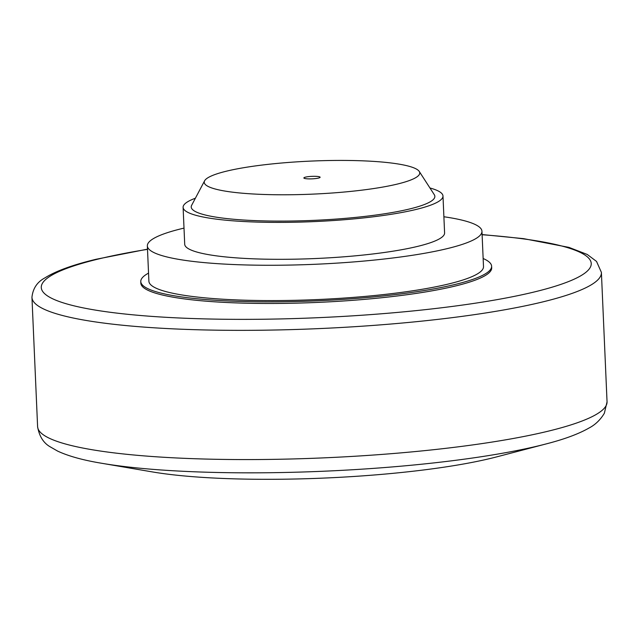 <?xml version="1.0" encoding="UTF-8"?>
<svg xmlns="http://www.w3.org/2000/svg" width="639" height="639" viewBox="0 0 639 639"><rect width="100%" height="100%" fill="white"/><g stroke="black" fill="none" stroke-linecap="round" stroke-linejoin="round"><path stroke-width="0.96" d="M491.615 266.247A175.589 26.934 -2.5 0 1 455.463 284.363A175.589 26.934 177.5 0 1 260.432 301.84A175.589 26.934 177.5 0 1 140.78 281.567L140.844 283.173A175.589 26.934 177.5 0 0 260.504 303.445A175.589 26.934 177.5 0 0 455.527 285.968A175.589 26.934 -2.5 0 0 491.687 267.853L491.615 266.247A175.589 26.934 -2.5 0 0 483.14 258.507M140.78 281.567A175.589 26.934 177.5 0 1 148.544 273.117M147.353 245.903A167.458 25.688 177.5 0 0 261.479 265.233A167.458 25.688 177.5 0 0 447.468 248.563A167.458 25.688 -2.5 0 0 481.958 231.294L483.499 266.599A167.458 25.688 177.5 0 1 449.009 283.876A167.458 25.688 177.5 0 1 263.02 300.546A167.458 25.688 177.5 0 1 148.895 281.208L147.353 245.903A167.458 25.688 177.5 0 1 181.843 228.626A167.458 25.688 -2.5 0 1 184.008 228.107M549.005 443.162A272.949 41.862 -2.5 0 1 546.321 443.873C564.357 439.241 578.535 433.993 588.846 428.114C595.197 424.839 600.364 419.887 604.35 413.265L607.05 401.875A284.994 43.716 -2.5 0 1 548.358 431.141A284.994 43.716 177.5 0 1 149.175 456.286A284.994 43.716 177.5 0 1 37.605 426.74C39.283 436.277 43.452 442.955 50.122 446.781L57.63 451.094C68.461 456.15 83.174 460.216 101.761 463.283A272.949 41.862 177.5 0 0 539.468 445.607A272.949 41.862 -2.5 0 0 546.321 443.873L496.631 456.893A211.357 32.413 -2.5 0 1 491.327 458.227A211.357 32.413 177.5 0 1 152.394 471.917L101.761 463.283A272.949 41.862 177.5 0 1 98.861 462.78M481.958 231.294A167.458 25.688 -2.5 0 0 443.889 216.757M442.987 196.005A130.068 19.953 -2.5 0 1 416.205 209.424A130.068 19.953 177.5 0 1 271.735 222.372A130.068 19.953 177.5 0 1 183.105 207.356L184.711 244.266A130.068 19.953 177.5 0 0 273.348 259.29A130.068 19.953 177.5 0 0 417.81 246.342A130.068 19.953 -2.5 0 0 444.592 232.923L442.987 196.005A130.068 19.953 -2.5 0 0 429.943 187.978M183.105 207.356A130.068 19.953 177.5 0 1 195.39 198.218M409.751 208.937A121.937 18.699 -2.5 0 0 434.296 194.703L419.248 171.436A107.855 16.542 -2.5 0 0 341.625 160.421A107.855 16.542 -2.5 0 0 226.446 171.18A107.855 16.542 177.5 0 0 204.608 180.805L191.644 205.303A121.937 18.699 177.5 0 0 269.179 221.014A121.937 18.699 177.5 0 0 409.751 208.937M419.248 171.436A107.855 16.542 -2.5 0 1 397.538 184.024A107.855 16.542 177.5 0 1 273.188 194.703A107.855 16.542 177.5 0 1 204.608 180.805M305.546 177.123A8.131 1.246 -2.5 0 0 303.868 177.962A8.131 1.246 -2.5 0 0 309.412 178.896A8.131 1.246 -2.5 0 0 318.438 178.089A8.131 1.246 -2.5 0 0 320.115 177.251A8.131 1.246 -2.5 0 0 314.572 176.308A8.131 1.246 -2.5 0 0 305.546 177.123M147.497 249.162L96.082 259.274C72.766 264.85 55.649 271.096 44.722 278.005C37.182 282.039 32.924 288.453 31.95 297.239A284.994 43.716 177.5 0 0 143.535 327.064A284.994 43.716 177.5 0 0 542.719 301.92A284.994 43.716 -2.5 0 0 601.395 272.382L596.53 261.423L587.241 254.458L568.942 247.381L523.613 238.651L482.094 234.553M147.505 249.346A275.241 42.214 -2.5 0 0 97.967 259.122A275.241 42.214 177.5 0 0 149.047 316.185A275.241 42.214 177.5 0 0 534.571 291.895A275.241 42.214 -2.5 0 0 482.102 234.737M607.05 401.875L601.395 272.382M37.605 426.74L31.95 297.239"/></g></svg>
